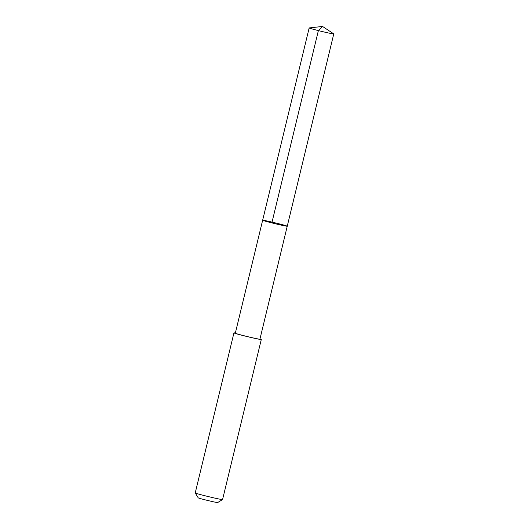 <?xml version="1.0" encoding="UTF-8"?>
<svg xmlns="http://www.w3.org/2000/svg" width="529" height="529" viewBox="0 0 529 529"><rect width="100%" height="100%" fill="white"/><g stroke="black" fill="none" stroke-linecap="round" stroke-linejoin="round"><path stroke-width="0.79" d="M287.247 226.207L259.918 339.175A12.656 0.417 -166.4 0 1 251.903 337.641A12.656 0.417 -166.4 0 1 238.361 334.249A12.656 0.417 -166.4 0 1 235.312 333.224L262.642 220.256A12.656 0.417 13.6 0 0 265.69 221.281A12.656 0.417 13.6 0 0 279.233 224.673A12.656 0.417 13.6 0 0 287.247 226.207A12.656 0.417 13.6 0 0 275.047 222.828A12.656 0.417 13.6 0 0 262.642 220.256A12.656 0.417 13.6 0 0 265.69 221.281A12.656 0.417 13.6 0 0 279.233 224.673A12.656 0.417 13.6 0 0 287.247 226.207L333.773 33.902A12.663 0.417 -166.4 0 1 325.758 32.368A12.663 0.417 -166.4 0 1 312.216 28.976A12.663 0.417 -166.4 0 1 309.161 27.951A12.663 0.417 -166.4 0 1 309.227 27.925L322.551 26.45L333.733 33.856A12.663 0.417 -166.4 0 1 333.773 33.902M259.964 338.977A14.065 0.469 -166.4 0 1 261.286 339.512A14.065 0.469 -166.4 0 1 247.506 336.656A14.065 0.469 -166.4 0 1 233.944 332.893A14.065 0.469 -166.4 0 1 235.365 333.025M261.286 339.512L222.57 499.548A14.065 0.469 -166.4 0 1 222.557 499.561A14.065 0.469 -166.4 0 1 208.79 496.698A14.065 0.469 -166.4 0 1 195.227 492.949A14.065 0.469 -166.4 0 1 195.227 492.935L233.944 332.893M222.557 499.561L217.664 502.55A10.005 0.331 -166.4 0 1 207.864 500.513A10.005 0.331 -166.4 0 1 198.223 497.849L195.227 492.949M271.853 222.901L318.379 30.596L322.551 26.45M262.642 220.256L309.161 27.951"/></g></svg>
